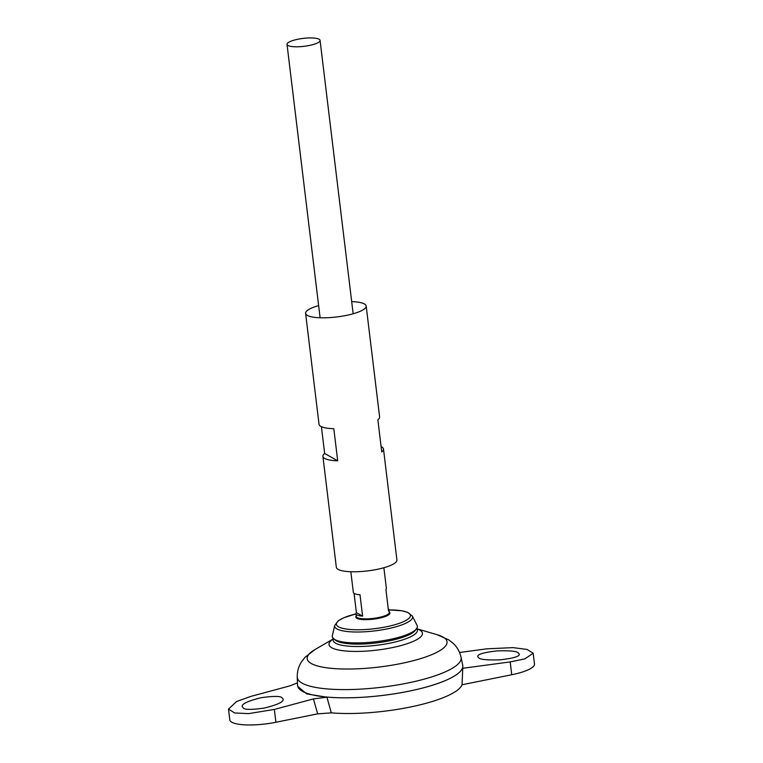 <?xml version="1.0" encoding="UTF-8"?>
<svg xmlns="http://www.w3.org/2000/svg" width="763" height="763" viewBox="0 0 763 763"><rect width="100%" height="100%" fill="white"/><g stroke="black" fill="none" stroke-linecap="round" stroke-linejoin="round"><path stroke-width="1.14" d="M462.788 665.651A83.205 19.943 173.1 0 1 462.817 666.357A83.205 19.943 173.1 0 1 408.186 691.354A83.205 19.943 173.1 0 1 297.704 686.338A83.205 19.943 173.1 0 1 297.57 685.641M326.936 697.21L331.304 712.852L317.694 713.844L313.393 698.908L326.936 697.21L306.774 693.929L297.704 686.338M462.817 666.357L462.054 684.754A80.83 19.38 173.1 0 1 412.945 706.471A80.83 19.38 173.1 0 1 331.304 712.852M416.693 628.607A42.432 10.167 173.1 0 1 389.569 643.228A42.432 10.167 173.1 0 1 333.498 638.669M297.246 677.124A82.528 19.781 173.1 0 0 406.984 683.181A82.528 19.781 173.1 0 0 461.071 657.296L462.721 665.231A83.205 19.943 173.1 0 1 408.186 691.335A83.205 19.943 173.1 0 1 297.541 685.222L297.246 677.124C297.179 671.345 298.6 666.233 301.519 661.788L304.904 657.401L315.1 649.475A70.425 16.881 173.1 0 0 324.418 667.453A70.425 16.881 173.1 0 0 400.813 663.562A70.425 16.881 173.1 0 0 437.132 634.702L417.056 628.836M460.804 670.849A83.177 19.943 173.1 0 1 408.176 691.354A83.177 19.943 173.1 0 1 300.736 690.219M462.521 668.321L510.189 661.912L524.868 658.87L533.184 653.233L534.491 664.039A34.669 8.307 173.1 0 1 511.744 674.74L462.054 684.754M313.393 698.908L274.356 709.437L248.519 713.634L234.603 712.947L228.509 709.094L229.816 719.89A34.669 8.307 -6.9 0 0 275.901 722.265L317.694 713.844M309.149 45.503A16.643 3.987 173.1 0 1 287.022 44.359A16.643 3.987 173.1 0 1 303.064 38.408A16.643 3.987 173.1 0 1 320.069 40.363A16.643 3.987 173.1 0 1 309.149 45.503M388.253 608.788A16.643 3.987 173.1 0 1 388.968 609.771A16.643 3.987 173.1 0 1 388.501 610.886L385.916 589.503A16.643 3.987 -6.9 0 0 386.383 588.378L383.884 567.729M350.837 571.735L353.336 592.384A16.643 3.987 -6.9 0 0 360.002 594.73L362.587 616.113A16.643 3.987 173.1 0 1 355.93 613.767A16.643 3.987 173.1 0 1 356.397 612.641L354.061 593.356M412.363 616.046L417.123 625.479A42.862 10.272 173.1 0 1 416.445 628.931A42.862 10.272 173.1 0 1 389.264 639.575A42.862 10.272 173.1 0 1 333.812 638.927A42.862 10.272 173.1 0 1 332.334 635.732L334.709 625.441L338.505 620.624L343.836 617.763L355.94 613.891A37.301 8.937 173.1 0 0 339.583 627.348A37.301 8.937 173.1 0 0 385.983 626.871A37.301 8.937 173.1 0 0 410.437 616.008A37.301 8.937 173.1 0 0 388.987 609.895L401.843 610.791L407.537 612.279L412.363 616.046A39.256 9.414 173.1 0 1 386.851 628.96A39.256 9.414 173.1 0 1 334.709 625.441M416.445 628.931L415.024 630.686A41.192 9.871 173.1 0 1 388.901 640.92A41.192 9.871 173.1 0 1 335.615 640.3L333.812 638.927M362.587 616.113L356.397 612.641M228.509 709.094L236.587 701.521L251.008 696.352L290.054 685.823L297.456 682.847M243.397 708.093L242.176 706.614C241.623 703.925 247.946 700.959 261.156 697.706C273.478 695.999 280.412 695.99 281.967 697.697L283.187 699.185C283.731 701.865 277.408 704.831 264.208 708.083C251.885 709.79 244.952 709.8 243.397 708.093M533.184 653.233L527.099 649.447L513.041 647.625L486.851 648.827L459.574 652.499M518.115 652.737C516.58 651.163 509.57 650.543 497.085 650.877C483.675 652.422 477.218 654.349 477.724 656.647L478.926 658.002C480.461 659.575 487.471 660.195 499.965 659.861C513.375 658.316 519.822 656.39 519.317 654.091L518.115 652.737M351.676 301.604A30.51 7.315 173.1 0 1 366.183 306.02A30.51 7.315 173.1 0 1 346.164 315.443A30.51 7.315 173.1 0 1 305.601 313.355A30.51 7.315 173.1 0 1 318.638 305.601M381.109 446.66A30.51 7.315 173.1 0 1 383.493 449.045L396.913 559.985A30.51 7.315 173.1 0 1 376.893 569.408A30.51 7.315 173.1 0 1 336.34 567.31L322.911 456.369A30.51 7.315 173.1 0 1 324.656 453.489L321.404 426.679M383.493 449.045A30.51 7.315 173.1 0 1 381.748 451.925L377.866 419.841A30.51 7.315 -6.9 0 0 379.612 416.96L366.183 306.02M305.601 313.355L319.029 424.295A30.51 7.315 -6.9 0 0 333.812 428.72L337.694 460.804A30.51 7.315 173.1 0 1 322.911 456.369M337.694 460.804L324.656 453.489M417.151 628.903A47.068 11.283 173.1 0 1 391.572 647.768A47.068 11.283 173.1 0 1 341.404 650.515A47.068 11.283 173.1 0 1 333.126 639.07M388.968 609.771L389.292 612.441A16.643 3.987 173.1 0 1 378.372 617.582A16.643 3.987 173.1 0 1 356.254 616.437L355.93 613.767M389.254 612.079A17.168 4.12 173.1 0 1 378.629 618.326A17.168 4.12 173.1 0 1 361.576 619.48A17.168 4.12 173.1 0 1 356.207 616.084M274.356 709.437L275.901 722.265M510.189 661.912L511.744 674.74M333.383 638.917L333.727 638.259M416.865 628.817L416.369 628.264M333.202 638.984L315.1 649.475M461.071 657.296C459.755 651.669 457.151 647.043 453.27 643.428L448.93 639.976L437.132 634.702M287.022 44.359L320.107 317.77M320.069 40.363L353.155 313.774"/></g></svg>
